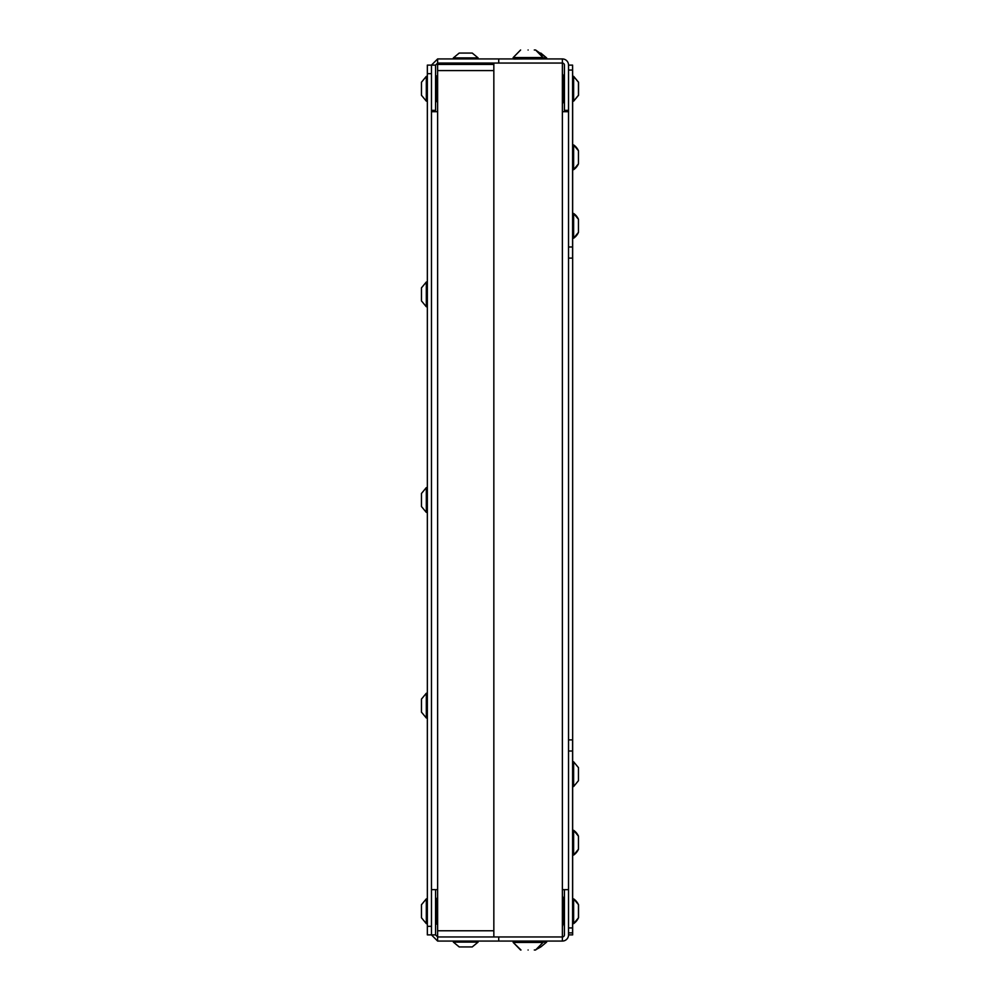 <?xml version="1.0" encoding="UTF-8"?>
<svg xmlns="http://www.w3.org/2000/svg" width="1000" height="1000" viewBox="0 0 1000 1000"><rect width="100%" height="100%" fill="white"/><g stroke="black" fill="none" stroke-linecap="round" stroke-linejoin="round"><path stroke-width="1.5" d="M572.587 169.675L573.625 169.675L573.625 144.925A13.963 13.963 0 0 1 578.462 150.787L578.462 163.812A13.963 13.963 0 0 1 573.625 169.675L578.462 163.812M426.312 88.763L426.312 101.125L421.463 95.262L421.463 82.25L426.312 76.388L426.312 88.763M437.625 88.763L436.475 82.325L437.4 75.9L436.475 75.9L436.475 82.325L435.575 82.325M436.475 82.325L436.475 101.613L437.4 101.613L436.475 95.188L437.4 88.763M563.25 101.613L562.375 103.6M562.375 73.913L563.462 75.9L562.537 75.9L563.462 82.325L562.537 88.763L563.462 95.188L562.537 101.613L563.462 101.613L562.537 103.6M572.587 101.125L573.625 101.125L573.625 76.388L578.462 82.25L578.462 95.262L573.688 101.075M431.463 111.713L437.625 111.713L437.625 64.425L493.837 64.425M437.625 930.775L437.625 936.95L435.575 934.887L431.463 934.887L431.463 889.65L437.625 889.65L437.625 930.775L493.837 930.775M562.375 889.65L564.425 889.65L564.425 934.887A2.05 2.05 0 0 1 562.375 936.95L562.375 941.062L437.625 941.062L437.625 936.95L498.725 936.95L498.725 941.062M572.65 923.612L572.65 934.887L568.538 934.887L568.538 739.887L572.587 739.887L572.587 751.012L568.538 751.012L568.538 111.713L562.375 111.713M478.1 58.938L478.1 57.9L453.363 57.9L459.212 53.062L472.238 53.062L478.1 57.9L472.238 53.062M562.375 918.662L563.462 922.375L562.375 926.087M562.375 896.4L563.462 900.113L562.537 896.4L563.462 900.113L562.537 903.825L563.462 911.237L562.537 918.662L563.462 922.375L562.537 926.087M562.375 903.825L563.462 900.113L563.462 922.375L562.537 918.662M563.462 898.388L563.462 900.113L562.537 896.4L563.462 898.388M543.038 942.1L546.638 942.1L540.788 946.938L535.225 950M572.587 70.062L568.538 70.062L568.538 65.113L572.587 65.113L572.587 258.1L568.538 258.1M572.587 246.988L568.538 246.988L568.538 65.113A6.162 6.162 0 0 0 562.375 58.938L437.625 58.938L437.625 63.05L562.375 63.05L493.837 63.05L493.837 936.95L562.375 936.95L498.725 936.95M572.587 751.012L572.587 932.887L568.538 932.887L568.538 934.887A6.162 6.162 0 0 1 562.375 941.062M437.625 941.062L431.463 934.887L427.35 934.887L427.35 65.113L431.463 65.113L437.625 58.938M568.538 889.65L564.425 889.65M435.575 934.887L435.575 889.65M572.587 65.113L572.65 76.388M572.65 101.125L572.65 144.925M572.65 169.675L572.65 213.463M572.65 238.212L572.65 830.325M572.65 855.075L572.65 898.875M563.462 904.812L564.425 904.812M563.462 917.675L564.425 917.675M572.587 898.875L573.625 898.875A13.963 13.963 0 0 1 578.462 904.737L578.462 917.75A13.963 13.963 0 0 1 573.625 923.612L573.625 898.875L578.538 904.737L578.538 917.75L573.688 923.562M572.587 923.612L573.688 923.612L578.538 917.75M513.15 942.163L543.05 942.163L542.9 941.325L513.3 941.325L513.188 942.438L543.013 942.438L535.6 950L534.288 950M528.1 950C537.775 950 537.775 950 528.1 950C518.425 950 518.425 950 528.1 950M520.975 950L513.188 942.438L520.6 950M563.462 80.662L563.525 75.9L562.6 75.9M562.6 101.613L563.525 101.613L563.462 96.85M513.75 59.05L542.9 58.675L543.013 57.562L513.188 57.562L520.6 50L513.188 57.562M534.288 50L535.6 50L534.288 50M528.1 50C537.775 50 537.775 50 528.1 50C518.425 50 518.425 50 528.1 50M437.625 911.237L436.475 904.812L437.4 898.388L436.475 898.388L436.475 904.812L435.575 904.812M436.475 904.812L436.475 924.1L437.4 924.1L436.475 917.675L437.4 911.237M573.688 898.925L578.538 904.737M427.35 73.675L431.463 73.675L431.463 926.325L427.35 926.325M563.462 75.9L563.462 101.613M573.625 774.163L573.625 761.787L578.462 767.65L578.462 780.675L573.625 786.538L573.625 774.163M546.638 58.938L546.638 57.9L543.038 57.9M540.788 53.062L546.638 57.9L535.6 50L543.013 57.562M457.163 63.05L457.163 64.425M448.6 64.425L448.6 63.05M568.538 927.938L572.587 927.938M572.587 830.325L573.625 830.325A13.963 13.963 0 0 1 578.462 836.188L578.462 849.212A13.963 13.963 0 0 1 573.625 855.075L573.625 830.325L578.462 836.188M572.587 855.075L573.625 855.075L578.462 849.212M572.587 238.212L573.625 238.212A13.963 13.963 0 0 0 578.462 232.35L578.462 219.325A13.963 13.963 0 0 0 573.625 213.463L578.462 219.325M562.375 936.95L562.375 58.938M568.538 110.35L564.425 110.35L564.425 65.113A2.05 2.05 0 0 0 562.375 63.05M435.575 65.113L435.575 110.35L431.463 110.35L431.463 65.113L435.575 65.113L437.625 63.05M426.312 911.237L426.312 923.612L421.463 917.75L421.463 904.737L426.312 898.875L426.312 911.237M426.312 294.375L426.312 306.75L421.463 300.887L421.463 287.863L426.312 282.013L426.312 294.375M563.462 900.113L562.537 903.825M563.462 903.15L563.525 898.388M562.6 924.1L563.525 924.1L563.462 919.338M465.725 942.1L478.1 942.1L472.238 946.938L459.212 946.938L453.363 942.1L465.725 942.1M578.462 232.35L573.625 238.212L573.625 213.463L572.587 213.463M573.688 76.438L578.538 82.25L578.538 95.262L573.688 101.125L578.538 95.262M426.312 500L426.312 512.375L421.463 506.512L421.463 493.488L426.312 487.625L426.312 500M426.312 705.625L426.312 717.987L421.463 712.138L421.463 699.112L426.312 693.25L426.312 705.625M493.837 70.588L437.625 70.588M437.625 111.713L437.625 889.65M543.05 57.838L513.15 57.75M498.725 58.938L498.725 63.05M572.587 144.925L573.625 144.925L578.462 150.787M436.475 95.188L435.575 95.188M427.35 101.125L426.312 101.125L421.463 95.262L426.312 101.125M427.35 76.388L426.312 76.388L421.463 82.25L426.312 76.388M563.462 95.188L564.425 95.188M563.462 82.325L564.425 82.325M572.587 76.388L573.688 76.388L578.538 82.25M472.15 64.425L472.15 63.05M459.3 64.425L459.3 63.05M453.363 58.938L453.363 57.9L459.212 53.062M546.638 941.062L546.638 942.1L540.788 946.938M426.312 923.612L421.463 917.75L426.312 923.612L421.463 917.75L426.312 923.612L427.35 923.612M426.312 898.875L421.463 904.737L426.312 898.875L421.463 904.737L426.312 898.875L427.35 898.875M513.3 58.675L513.15 57.838M572.65 761.787L573.625 761.787M572.65 786.538L573.625 786.538M478.1 941.062L478.1 942.1L472.238 946.938M453.363 941.062L453.363 942.1L459.212 946.938M436.475 917.675L435.575 917.675M573.625 76.388L578.462 82.25L573.688 76.388M427.35 306.75L426.312 306.75L421.463 300.887M427.35 282.013L426.312 282.013L421.463 287.863M427.35 512.375L426.312 512.375L421.463 506.512M427.35 487.625L426.312 487.625L421.463 493.488M427.35 717.987L426.312 717.987L421.463 712.138M427.35 693.25L426.312 693.25L421.463 699.112"/></g></svg>
